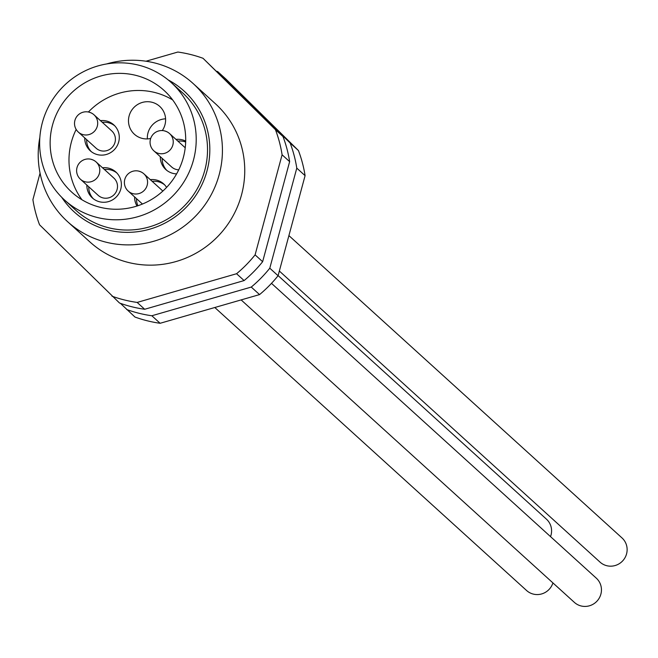 <?xml version="1.0" encoding="UTF-8"?>
<svg xmlns="http://www.w3.org/2000/svg" width="658" height="658" viewBox="0 0 658 658"><rect width="100%" height="100%" fill="white"/><g stroke="black" fill="none" stroke-linecap="round" stroke-linejoin="round"><path stroke-width="0.99" d="M271.483 283.343L596.312 578.176A16.335 15.94 132.2 0 1 581.096 605.96A16.335 15.94 132.2 0 1 574.352 602.366L241.132 299.908M552.926 582.914A16.335 15.94 132.2 0 1 526.581 590.506L214.804 307.508M278.112 275.603L546.444 519.162A16.335 15.94 132.2 0 1 550.532 536.624M288.903 235.597L621.991 537.923A16.335 15.94 132.2 0 1 606.775 565.707A16.335 15.94 132.2 0 1 600.03 562.113L279.346 271.03M117.108 189.446A11.663 11.383 -47.8 0 0 113.842 178.055L96.126 161.975A11.663 11.383 132.2 0 1 85.26 181.814A11.663 11.383 132.2 0 1 80.441 179.247L98.157 195.327A11.663 11.383 -47.8 0 0 117.108 189.446M162.773 191.149A11.663 11.383 -47.8 0 0 161.613 189.915L143.896 173.835A11.663 11.383 132.2 0 1 133.031 193.682A11.663 11.383 132.2 0 1 128.211 191.116L142.449 204.038M115.01 142.292A11.663 11.383 -47.8 0 0 111.745 130.901L94.028 114.821A11.663 11.383 132.2 0 1 83.163 134.66A11.663 11.383 132.2 0 1 78.343 132.094L96.06 148.173A11.663 11.383 -47.8 0 0 115.01 142.292M162.181 158.389A17.503 17.075 -47.8 0 0 166.778 170.373M176.599 173.893A17.503 17.075 132.2 0 1 165.8 169.55A17.503 17.075 132.2 0 1 160.297 156.678M88.731 186.773A17.503 17.075 -47.8 0 0 93.329 198.757M102.533 167.782A17.503 17.075 132.2 0 1 115.874 172.018A17.503 17.075 132.2 0 1 120.776 189.117A17.503 17.075 132.2 0 1 92.35 197.935A17.503 17.075 132.2 0 1 86.848 185.062M136.502 198.642A17.503 17.075 -47.8 0 0 137.884 205.74M137.02 206.02A17.503 17.075 132.2 0 1 134.619 196.931M86.634 139.619A17.503 17.075 -47.8 0 0 91.232 151.603M100.435 120.628A17.503 17.075 132.2 0 1 113.785 124.864A17.503 17.075 132.2 0 1 118.687 141.964A17.503 17.075 132.2 0 1 90.253 150.781A17.503 17.075 132.2 0 1 84.75 137.909M165.586 118.818A18.819 18.366 -47.8 0 0 147.976 132.965A18.819 18.366 -47.8 0 0 147.351 138.912M150.69 138.468A18.819 18.366 132.2 0 1 134.405 134.248A18.819 18.366 132.2 0 1 129.132 115.866A18.819 18.366 132.2 0 1 159.697 106.382A18.819 18.366 132.2 0 1 164.969 124.765A18.819 18.366 132.2 0 1 162.296 130.572M76.172 129.445A68.687 67.034 -47.8 0 0 71.36 142.169A68.687 67.034 -47.8 0 0 82.02 199.802M52.517 125.061A68.687 67.034 -47.8 0 0 71.755 192.169A68.687 67.034 -47.8 0 0 183.327 157.558A68.687 67.034 -47.8 0 0 164.089 90.45A68.687 67.034 -47.8 0 0 52.517 125.061M64.599 200.057L75.909 210.321A79.338 77.422 -47.8 0 0 204.778 170.34A79.338 77.422 -47.8 0 0 182.554 92.827L171.244 82.563A79.338 77.422 -47.8 0 0 42.375 122.544A79.338 77.422 -47.8 0 0 64.599 200.057A79.338 77.422 -47.8 0 0 193.468 160.075A79.338 77.422 -47.8 0 0 171.244 82.563M61.655 197.227A81.666 79.7 -47.8 0 0 141.7 231.065A81.666 79.7 -47.8 0 0 206.999 170.891A81.666 79.7 -47.8 0 0 168.152 79.906M39.842 137.464A93.337 91.092 -47.8 0 0 67.585 221.672A93.337 91.092 -47.8 0 0 219.196 174.641A93.337 91.092 -47.8 0 0 193.049 83.451A93.337 91.092 -47.8 0 0 106.555 63.958M67.585 221.672L89.907 241.938A93.337 91.092 -47.8 0 0 241.519 194.9A93.337 91.092 -47.8 0 0 215.372 103.709L193.049 83.451M40.056 173.153L32.9 199.67A127.775 124.699 -47.8 0 0 39.554 224.789L119.509 303.009A127.775 124.699 -47.8 0 0 144.686 309.268L244.11 280.571A127.775 124.699 -47.8 0 0 262.632 261.703L289.635 161.638A127.775 124.699 -47.8 0 0 282.981 136.51L203.026 58.291A127.775 124.699 -47.8 0 0 177.841 52.04L146.002 61.227M144.686 309.268L137.152 302.425L236.567 273.728A127.775 124.699 -47.8 0 0 255.098 254.868L282.093 154.794A127.775 124.699 -47.8 0 0 275.439 129.667L203.026 58.291M111.975 296.174A127.775 124.699 -47.8 0 0 137.152 302.425M244.11 280.571L236.567 273.728M262.632 261.703L255.098 254.868M289.635 161.638L282.093 154.794M282.981 136.51L275.439 129.667M172.667 99.926A68.687 67.034 -47.8 0 0 88.402 112M175.982 139.397A17.503 17.075 132.2 0 1 185.696 141.125M150.304 179.65A17.503 17.075 132.2 0 1 163.645 183.886A17.503 17.075 132.2 0 1 166.589 187.407M114.689 125.76A17.503 17.075 -47.8 0 0 102.319 122.339M164.558 184.783A17.503 17.075 -47.8 0 0 152.187 181.361M116.787 172.914A17.503 17.075 -47.8 0 0 104.416 169.493M185.671 142.005A17.503 17.075 -47.8 0 0 177.866 141.108M164.755 131.016A11.663 11.383 132.2 0 1 172.848 144.982A11.663 11.383 132.2 0 1 153.89 150.863L171.606 166.943A11.663 11.383 -47.8 0 0 178.737 169.838M216.819 71.303A127.775 124.699 132.2 0 1 217.716 71.623L226.007 79.149L298.428 150.534A127.775 124.699 132.2 0 1 305.082 175.653L278.079 275.727A127.775 124.699 132.2 0 1 259.556 294.595L160.133 323.284A127.775 124.699 132.2 0 1 134.956 317.033L120.398 303.33M217.716 71.623L290.129 143.008A127.775 124.699 132.2 0 1 296.783 168.127L269.788 268.201A127.775 124.699 132.2 0 1 251.257 287.069L151.842 315.758A127.775 124.699 132.2 0 1 126.665 309.507M298.428 150.534L290.129 143.008M305.082 175.653L296.783 168.127M278.079 275.727L269.788 268.201M259.556 294.595L251.257 287.069M160.133 323.284L151.842 315.758M89.208 112.255A11.663 11.383 132.2 0 1 94.028 114.821A11.663 11.663 0 0 0 74.922 120.414A11.663 11.663 0 0 0 78.343 132.094M91.306 159.409A11.663 11.383 132.2 0 1 96.126 161.975A11.663 11.663 0 0 0 77.019 167.568A11.663 11.663 0 0 0 80.441 179.247M139.077 171.269A11.663 11.383 132.2 0 1 143.896 173.835A11.663 11.663 0 0 0 124.79 179.437A11.663 11.663 0 0 0 128.211 191.116M185.227 147.787L169.575 133.582A11.663 11.663 0 0 0 150.468 139.183A11.663 11.663 0 0 0 153.89 150.863"/></g></svg>
